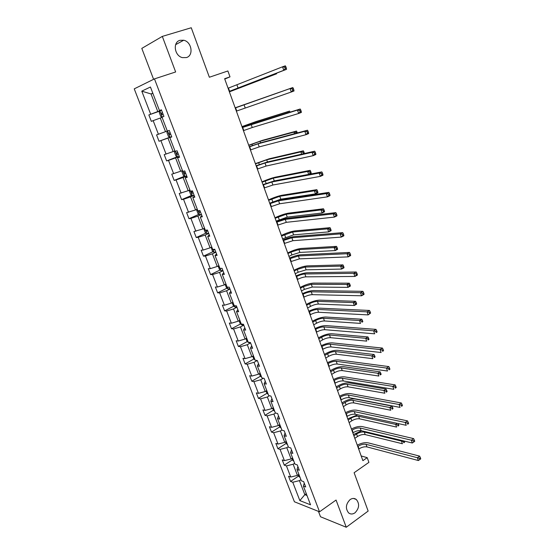 <?xml version="1.0" encoding="UTF-8"?>
<svg xmlns="http://www.w3.org/2000/svg" width="555" height="555" viewBox="0 0 555 555"><rect width="100%" height="100%" fill="white"/><g stroke="black" fill="none" stroke-linecap="round" stroke-linejoin="round"><path stroke-width="0.83" d="M350.087 499.597C352.3 498.119 354.368 498.071 356.282 499.451C359.758 503.794 359.328 508.248 354.985 512.82C352.73 514.346 350.628 514.388 348.665 512.952C345.252 508.553 345.723 504.1 350.087 499.597M180 40.314L183.705 40.237C191.766 41.791 193.896 55.639 186.39 57.574L182.394 57.616C174.443 55.889 172.515 42.124 180 40.314M318.452 511.377L320.506 516.76L346.258 527.25L336.059 500.048L319.527 511.807L154.47 78.886L175.644 71.963L162.317 36.401L141.803 48.396L153.596 79.316M162.317 36.401L191.253 27.75L209.367 77.242L227.883 70.971L230.006 76.861L224.629 78.713L362.887 460.664L367.216 457.66L361.18 455.96M346.258 527.25L368.152 511.065L354.118 472.721L368.909 462.37L367.216 457.66M154.47 78.886L134.241 88.856L294.407 501.775L319.527 511.807M300.907 479.638L299.443 480.63L304.834 494.678L299.846 500.596L292.762 482.246L290.556 481.442L298.639 476.017M306.291 493.679L304.834 494.678L306.984 495.497M299.443 480.63L292.762 482.246M294.636 463.265L293.151 464.244L297.431 475.399L290.744 477.029L288.551 476.245L290.556 481.442M290.744 477.029L286.449 465.902L284.264 465.159L292.423 459.804M288.295 446.726L286.796 447.691L291.125 458.957L284.417 460.629L282.231 459.908L284.264 465.159M284.417 460.629L280.081 449.39L277.902 448.711L286.144 443.431M281.891 430.021L280.379 430.971L284.75 442.349L278.02 444.062L275.849 443.403L277.902 448.711M278.02 444.062L273.636 432.713L271.478 432.095L279.796 426.899M275.599 413.031L273.899 414.072L278.312 425.574L271.561 427.329L269.404 426.733L271.478 432.095M271.561 427.329L267.135 415.862L264.992 415.313L273.393 410.194M269.473 395.736L267.344 397.005L271.804 408.626L265.033 410.423L262.897 409.895L264.992 415.313M265.033 410.423L260.559 398.837L258.436 398.351L266.927 393.315M263.354 378.233L260.725 379.759L265.228 391.497L258.443 393.342L256.32 392.885L258.436 398.351M258.443 393.342L253.919 381.632L251.81 381.223L260.434 376.241M257.249 360.521L254.037 362.332L258.588 374.195L251.776 376.082L249.674 375.693L251.81 381.223M251.776 376.082L247.211 364.253L245.116 363.913L253.871 358.995M250.582 342.914L247.28 344.724L251.88 356.705L245.046 358.648L242.958 358.322L245.116 363.913M245.046 358.648L240.433 346.695L238.352 346.424L247.239 341.568M243.791 325.154L240.447 326.93L245.095 339.043L238.241 341.027L236.173 340.777L238.352 346.424M238.241 341.027L233.579 328.949L231.518 328.747L240.544 323.96M236.923 307.199L233.544 308.941L238.248 321.185L231.366 323.218L229.312 323.045L231.518 328.747M231.366 323.218L226.655 311.008L224.615 310.883L233.787 306.173M229.978 289.065L226.572 290.764L231.317 303.141L224.421 305.222L222.388 305.125L224.615 310.883M224.421 305.222L219.655 292.887L217.636 292.839L226.96 288.191M222.964 270.729L219.523 272.394L224.317 284.902L217.4 287.032L215.382 287.011L217.636 292.839M217.4 287.032L212.586 274.565L210.581 274.593L220.064 270.021M215.874 252.199L212.392 253.829L217.241 266.469L210.303 268.655L208.305 268.71L210.581 274.593M210.303 268.655L205.44 256.049L203.456 256.16L213.106 251.651M208.708 233.468L205.19 235.056L210.095 247.835L203.13 250.069L201.153 250.208L203.456 256.16M203.13 250.069L198.211 237.332L196.248 237.519L206.072 233.093M201.465 214.535L197.906 216.082L202.866 229L193.924 231.504L196.248 237.519M195.88 231.289L190.906 218.413L188.964 218.684L198.974 214.327M194.139 195.395L190.545 196.9L195.554 209.956L186.619 212.607L188.964 218.684M188.547 212.301L183.525 199.287L181.603 199.64L191.808 195.36M186.737 176.039L183.101 177.51L188.166 190.712L179.23 193.494L181.603 199.64M181.138 193.112L176.06 179.945L174.159 180.396L184.572 176.192M179.251 156.475L175.574 157.897L180.701 171.245L171.759 174.18L174.159 180.396M173.646 173.708L168.512 160.395L166.639 160.929L177.274 156.808M171.682 136.69L167.964 138.077L173.146 151.57L164.204 154.644L166.639 160.929M166.07 154.082L160.881 140.63L159.028 141.254L169.899 137.21M162.081 117.382L160.27 118.028L165.508 131.674L156.572 134.9L159.028 141.254M158.411 134.248L153.159 120.636L151.335 121.358L148.851 114.934L159.84 111.076M152.868 93.337L151.036 93.955L157.786 111.555L148.851 114.934M150.669 114.184L141.775 91.152L150.44 87.01L159.472 110.57L161.387 109.786L163.926 116.418L161.998 117.174L167.332 131.084L169.268 130.397L171.779 136.953L169.83 137.612L175.102 151.362L177.066 150.773L179.549 157.252L177.572 157.814L182.789 171.419L184.773 170.919L187.229 177.329L185.231 177.794L190.386 191.246L192.398 190.837L194.819 197.178L192.807 197.552L197.899 210.851L199.932 210.532L202.332 216.804L200.293 217.088L205.329 230.242L207.39 230.013L209.755 236.208L207.695 236.409L212.683 249.417L214.757 249.278L217.102 255.404L215.021 255.522L219.947 268.384L222.049 268.329L224.366 274.392L222.264 274.42L227.141 287.15L229.257 287.171L231.553 293.165L229.43 293.116L234.252 305.708L236.388 305.812L238.657 311.743L236.513 311.612L241.286 324.065L243.444 324.245L245.685 330.114L243.527 329.906L248.245 342.227L250.423 342.49L252.643 348.29L250.465 348.006L255.133 360.195L257.326 360.535L259.525 366.272L257.326 365.912L261.946 377.976L264.152 378.385L266.331 384.067L264.118 383.63L268.689 395.562L270.916 396.048L273.067 401.667L270.833 401.161L275.356 412.975L277.604 413.524L279.727 419.087L277.479 418.512L281.961 430.201L284.216 430.819L286.325 436.327L284.063 435.682L288.496 447.247L290.764 447.934L292.853 453.386L290.57 452.672L294.962 464.119L297.244 464.875L299.311 470.265L297.015 469.488L301.358 480.817L303.661 481.636L305.701 486.971L303.398 486.131L310.55 504.807L299.846 500.596M297.903 466.595L297.015 469.488M298.902 474.414L297.431 475.399M293.151 464.244L286.449 465.902M291.507 449.876L290.57 452.672M292.61 457.986L291.125 458.957M286.796 447.691L280.081 449.39M285.048 432.983L284.063 435.682M286.248 441.392L284.75 442.349M280.379 430.971L273.636 432.713M278.513 415.917L277.479 418.512M279.824 424.631L278.312 425.574M273.899 414.072L267.135 415.862M271.915 398.67L270.833 401.161M273.337 407.696L271.804 408.626M267.344 397.005L260.559 398.837M265.248 381.243L264.118 383.63M266.782 390.581L265.228 391.497M260.725 379.759L253.919 381.632M258.512 363.636L257.326 365.912M260.156 373.293L258.588 374.195M254.037 362.332L247.211 364.253M251.699 345.834L250.465 348.006M253.462 355.824L251.88 356.705M247.28 344.724L240.433 346.695M244.817 327.852L243.527 329.906M246.691 338.175L245.095 339.043M240.447 326.93L233.579 328.949M237.866 309.669L236.513 311.612M239.857 320.332L238.248 321.185M233.544 308.941L226.655 311.008M230.831 291.292L229.43 293.116M232.947 302.308L231.317 303.141M226.572 290.764L219.655 292.887M223.727 272.72L222.264 274.42M225.968 284.084L224.317 284.902M219.523 272.394L212.586 274.565M216.54 253.94L215.021 255.522M218.906 265.672L217.241 266.469M212.392 253.829L205.44 256.049M209.277 234.959L207.695 236.409M211.774 247.058L210.095 247.835M205.19 235.056L198.211 237.332M201.937 215.763L200.293 217.088M204.566 228.237L202.866 229M197.906 216.082L190.906 218.413M194.514 196.359L192.807 197.552M197.275 209.221L195.554 209.956M190.545 196.9L183.525 199.287M187 176.74L185.231 177.794M189.907 189.99L188.166 190.712M183.101 177.51L176.06 179.945M179.411 156.898L177.572 157.814M182.456 170.545L180.701 171.245M175.574 157.897L168.512 160.395M171.738 136.835L169.83 137.612M174.922 150.891L173.146 151.57M167.964 138.077L160.881 140.63M167.305 131.015L165.508 131.674M160.27 118.028L153.159 120.636M161.463 109.987L159.472 110.57M224.761 79.067L230.006 76.861M161.554 110.23L157.786 111.555M152.792 93.15L151.036 93.955L141.775 91.152M304.237 483.141L303.398 486.131M229.222 91.402L283.772 70.305L282.557 66.801L285.339 65.823L285.88 66.766L284.764 67.162L285.249 68.563L286.359 68.168L285.88 66.766M228.07 88.224L282.557 66.801L284.764 67.162M285.249 68.563L283.772 70.305L286.546 69.326L229.243 91.457M286.546 69.326L286.359 68.168M162.025 117.16L160.763 116.494L159.285 112.644L159.902 110.91L161.567 110.272M229.368 91.804L276.612 73.787L229.388 91.853M161.394 113.137L162.518 112.741L161.234 113.255L161.984 114.684L163.101 114.268M274.6 73.988L273.983 74.717L273.83 74.287M276.612 73.787L276.508 73.239M236.368 111.139L291.257 92.019L290.064 88.557L292.811 87.544L235.216 107.968L290.064 88.557L292.263 88.939L292.742 90.326L293.845 89.917L293.366 88.529L292.263 88.939M293.845 89.917L294.004 90.999L291.257 92.019L292.742 90.326M293.366 88.529L292.811 87.544M243.43 130.654L252.248 127.518L298.659 113.484L297.48 110.063L300.2 109.009L253.704 123.404L242.264 127.442M242.306 127.546L297.48 110.063L299.672 110.459L300.151 111.826L301.233 111.402L300.761 110.036L299.672 110.459M301.233 111.402L301.372 112.422L298.659 113.484L300.151 111.826M300.761 110.036L300.2 109.009M167.513 131.022L166.923 132.569L168.387 136.377L169.996 137.258L171.675 136.669M280.018 92.061L235.16 107.802M169.629 134.65L170.746 134.255L169.629 134.65L168.873 133.242L170.163 132.721M235.167 107.823L280.344 91.943M174.985 151.043L174.478 152.271L175.921 156.038L177.544 156.961L179.223 156.406M287.303 112.998L286.99 112.103L289.571 111.104L255.841 121.628L241.966 126.609M177.732 152.5L176.434 153.013L177.198 154.394L178.308 154.019M242.001 126.706L253.357 122.579L286.99 112.103L289.016 112.471M290.099 112.138L289.252 112.401M290.078 112.075L289.571 111.104M250.423 149.968L259.206 146.895L305.978 134.692L304.813 131.306L307.498 130.217L260.649 142.781L249.237 146.7M249.306 146.888L258.096 143.8L304.813 131.306L306.998 131.722L307.463 133.075L308.538 132.638L308.074 131.285L306.998 131.722M308.538 132.638L308.656 133.595L305.978 134.692L307.463 133.075M308.074 131.285L307.498 130.217M182.47 170.586L181.957 171.759L183.379 175.484L185.009 176.448L186.695 175.928M294.511 133.7L293.949 132.104L296.502 131.07L262.522 140.311L248.702 145.223M185.217 172.071L183.913 172.563L184.676 173.923L185.786 173.562M248.772 145.396L260.066 141.296L293.949 132.104L296.002 132.492L296.259 133.228M297.32 132.943L297.022 132.076L296.002 132.492M297.022 132.076L296.502 131.07M257.333 169.067L266.088 166.056L313.207 155.65L312.056 152.313L314.706 151.182L267.517 161.942L256.139 165.758M256.23 166.021L264.992 162.997L312.056 152.313L314.234 152.743L314.699 154.082L315.76 153.624L315.296 152.285L314.234 152.743M315.76 153.624L315.857 154.519L313.207 155.65L314.699 154.082M315.296 152.285L314.706 151.182M189.824 190.025L189.345 191.038L190.76 194.722L192.398 195.721L194.083 195.242M301.629 154.165L300.838 151.883L303.356 150.821L269.133 158.806L255.369 163.642M192.62 191.419L191.308 191.898L192.072 193.244L193.189 192.897M255.466 163.898L266.705 159.812L300.838 151.883L302.877 152.285L303.321 153.548L304.327 153.118L303.89 151.862L302.877 152.285M304.39 153.534L304.327 153.118M303.89 151.862L303.356 150.821M264.18 187.965L272.9 185.016L320.353 176.372L319.215 173.063L321.838 171.904L274.309 180.902L262.959 184.607M263.084 184.954L271.811 181.991L319.215 173.063L321.387 173.514L321.844 174.832L322.892 174.367L322.441 173.042L321.387 173.514M322.892 174.367L322.975 175.2L320.353 176.372L321.844 174.832M322.441 173.042L321.838 171.904M197.06 209.311L196.657 210.102L198.059 213.744L199.703 214.785L201.389 214.341M308.67 174.395L307.643 171.446L310.141 170.35L275.682 177.107C272.29 177.871 268.266 179.223 263.611 181.166L261.974 181.874M199.946 210.56L198.621 211.025L199.391 212.35L200.501 212.024M262.092 182.206L273.275 178.148L307.643 171.446L309.683 171.863L310.113 173.111L311.112 172.667L310.682 171.426L309.683 171.863M311.112 172.667L311.216 173.458L309.419 174.256M310.682 171.426L310.141 170.35M308.934 174.346L310.113 173.111M270.944 206.668L279.637 203.768L327.415 196.845L326.291 193.584L328.886 192.384L281.031 199.661C277.986 200.216 274.212 201.416 269.716 203.262M269.869 203.685L278.561 200.778L326.291 193.584L328.456 194.042L328.907 195.353L329.947 194.867L329.497 193.563L328.456 194.042M329.947 194.867L330.003 195.644L327.415 196.845L328.907 195.353M329.497 193.563L328.886 192.384M204.198 228.403L203.893 228.965L205.274 232.573L206.925 233.648L208.618 233.232M269.695 203.213L280.809 199.176L315.448 193.875L314.38 190.795L316.843 189.664L282.155 195.221C278.749 195.887 274.739 197.212 270.125 199.196L268.502 199.918M205.787 230.193L206.626 231.255L207.743 230.942M268.648 200.327L279.775 196.29L314.38 190.795L316.412 191.225L316.843 192.46L317.828 192.009L317.398 190.774L316.412 191.225M317.828 192.009L317.911 192.745L315.448 193.875L316.843 192.46M317.398 190.774L316.843 189.664M277.646 225.17L286.304 222.333L334.401 217.088L333.284 213.862L335.851 212.627L287.684 218.226C284.618 218.691 280.858 219.856 276.397 221.722M276.577 222.215L285.235 219.371L333.284 213.862L335.449 214.341L335.893 215.631L336.92 215.132L336.476 213.841L335.449 214.341M336.92 215.132L336.961 215.846L334.401 217.088L335.893 215.631M336.476 213.841L335.851 212.627M211.233 247.308L212.419 251.193L214.077 252.303L215.77 251.921M276.175 221.119L287.24 217.109L322.101 212.981L321.04 209.929L323.482 208.777L288.572 213.148C285.145 213.724 281.149 215.021 276.577 217.04L274.968 217.782M213.065 249.389L213.786 249.951L214.903 249.66M275.141 218.261L286.214 214.244L321.04 209.929L323.065 210.38L323.489 211.601L324.467 211.136L324.044 209.915L323.065 210.38M324.467 211.136L324.536 211.816L322.101 212.981L323.489 211.601M324.044 209.915L323.482 208.777M284.271 243.478L292.901 240.697L341.304 237.096L340.201 233.905L342.733 232.642L294.268 236.59C291.188 236.964 287.435 238.095 283.008 239.989M283.21 240.558L291.847 237.762L340.201 233.905L342.359 234.404L342.796 235.681L343.809 235.167L343.372 233.891L342.359 234.404M343.809 235.167L343.829 235.826L341.304 237.096L342.796 235.681M343.372 233.891L342.733 232.642M218.171 266.025L219.482 269.619L221.147 270.764L222.846 270.417M282.592 238.844L293.595 234.855L328.678 231.879L327.63 228.861L330.045 227.675L294.92 230.901C291.479 231.379 287.497 232.649 282.96 234.703L281.371 235.466M220.529 268.37L221.348 268.349M281.565 236.014L292.582 232.025L327.63 228.861L329.649 229.326L330.072 230.533L331.037 230.054L330.62 228.847L329.649 229.326M331.037 230.054L331.092 230.686L328.678 231.879L330.072 230.533M330.62 228.847L330.045 227.675M290.827 261.592L299.423 258.866L348.124 256.882L347.035 253.725L349.546 252.428L300.782 254.766C297.688 255.05 293.942 256.146 289.55 258.068M289.779 258.706L298.382 255.966L347.035 253.725L349.185 254.232L349.622 255.501L350.621 254.974L350.191 253.711L349.185 254.232M350.621 254.974L350.628 255.577L348.124 256.882L349.622 255.501M350.191 253.711L349.546 252.428M225.177 284.472L226.475 287.844L228.147 289.023L229.846 288.711M288.94 256.389L291.93 254.898L299.894 252.421L335.185 250.576L334.145 247.592L336.538 246.378L301.199 248.474C297.751 248.855 293.775 250.097 289.28 252.192L287.705 252.969M287.927 253.586L290.924 252.102L298.888 249.618L334.145 247.592L336.163 248.064L336.58 249.264L337.537 248.772L337.121 247.579L336.163 248.064M337.537 248.772L337.572 249.355L335.185 250.576L336.58 249.264M337.121 247.579L336.538 246.378M297.32 279.526L297.667 279.345C300.748 277.847 303.488 277.014 305.888 276.848L354.874 276.445L353.799 273.324L356.275 271.992L307.227 272.755C304.119 272.949 300.387 274.017 296.023 275.953M296.28 276.661L296.634 276.48C299.721 274.989 302.461 274.156 304.855 273.983L353.799 273.324L355.942 273.844L356.372 275.093L357.364 274.558L356.934 273.31L355.942 273.844M357.364 274.558L357.351 275.107L354.874 276.445L356.372 275.093M356.934 273.31L356.275 271.992M232.17 302.704L233.391 305.881L235.07 307.095L236.77 306.811M295.232 273.754L298.188 272.234L306.124 269.813L341.623 269.071L340.597 266.123L342.962 264.881L307.421 265.866C303.953 266.157 299.991 267.371 295.537 269.508L293.977 270.299M294.226 270.986L297.196 269.466L305.132 267.038L340.597 266.123L342.608 266.608L343.018 267.794L343.961 267.288L343.552 266.109L342.608 266.608M343.961 267.288L343.982 267.822L341.623 269.071L343.018 267.794M343.552 266.109L342.962 264.881M303.738 297.265L304.084 297.085C307.144 295.558 309.87 294.747 312.278 294.649L361.541 295.78L360.479 292.7L362.928 291.333L313.61 290.556C310.481 290.667 306.755 291.701 302.433 293.657M302.718 294.434L303.058 294.254C306.124 292.735 308.851 291.923 311.258 291.805L360.479 292.7L362.616 293.234L363.039 294.469L364.024 293.921L363.594 292.686L362.616 293.234M364.024 293.921L363.99 294.414L361.541 295.78L363.039 294.469M363.594 292.686L362.928 291.333M239.087 320.741L240.239 323.731L241.918 324.98L243.624 324.724M301.455 290.952L304.39 289.398L312.298 287.032L347.992 287.372L346.972 284.458L349.317 283.182L313.582 283.085C310.099 283.293 306.152 284.479 301.733 286.644L300.193 287.455M300.463 288.212L303.398 286.657L311.313 284.285L346.972 284.458L348.984 284.951L349.386 286.123L350.323 285.61L349.921 284.444L348.984 284.951M350.323 285.61L350.33 286.096L347.992 287.372L349.386 286.123M349.921 284.444L349.317 283.182M310.099 314.831L310.439 314.643C313.464 313.096 316.19 312.305 318.605 312.264L368.138 314.907L367.084 311.854L369.512 310.46L319.923 308.171C316.78 308.198 313.069 309.204 308.781 311.182M309.086 312.028L309.426 311.841C312.458 310.3 315.184 309.503 317.599 309.454L367.084 311.854L369.221 312.403L369.637 313.624L370.608 313.069L370.192 311.848L369.221 312.403M370.608 313.069L368.138 314.907L369.637 313.624M370.192 311.848L369.512 310.46M245.934 338.585L247.01 341.394L248.702 342.671L250.312 342.477M307.616 307.976L310.522 306.395C313.443 304.917 316.072 304.147 318.41 304.078L354.291 305.486L353.285 302.593L355.602 301.296L319.68 300.137C316.183 300.255 312.243 301.414 307.865 303.62L306.339 304.445M306.631 305.264L309.544 303.682C312.472 302.204 315.101 301.434 317.432 301.358L353.285 302.593L355.29 303.106L355.693 304.265L356.615 303.738L356.22 302.586L355.29 303.106M356.615 303.738L356.608 304.175L354.291 305.486L355.693 304.265M356.22 302.586L355.602 301.296M316.392 332.209L316.725 332.022C319.729 330.447 322.441 329.677 324.869 329.698L374.66 333.819L373.619 330.801L376.019 329.379L326.167 325.612C323.017 325.556 319.312 326.527 315.06 328.532M315.386 329.441L315.726 329.247C318.73 327.679 321.442 326.902 323.87 326.916L373.619 330.801L375.749 331.363L376.165 332.57L377.123 332.001L376.706 330.794L375.749 331.363M377.123 332.001L376.165 332.57M376.706 330.794L376.019 329.379M252.705 356.248L253.711 358.877L255.016 359.883M313.721 324.835L316.593 323.218C319.493 321.72 322.115 320.963 324.453 320.957L360.528 323.399L359.536 320.54L361.825 319.215L325.716 317.016C322.205 317.051 318.279 318.181 313.943 320.422L312.43 321.269M312.743 322.143L315.622 320.533C318.528 319.035 321.151 318.279 323.489 318.265L359.536 320.54L361.527 321.067L361.929 322.212L362.845 321.678L362.45 320.533L361.527 321.067M362.845 321.678L361.929 322.212M362.45 320.533L361.825 319.215M322.615 349.414L322.954 349.22C325.924 347.631 328.629 346.875 331.064 346.951L381.112 352.522L380.085 349.539L382.457 348.082L332.355 342.865C329.191 342.733 325.494 343.677 321.269 345.703M321.623 346.674L321.955 346.48C324.939 344.891 327.644 344.128 330.079 344.197L380.085 349.539L382.201 350.115L382.617 351.308L383.56 350.725L383.151 349.532L382.201 350.115M383.56 350.725L382.617 351.308M383.151 349.532L382.457 348.082M259.407 373.723L260.35 376.179L261.655 377.206M319.763 341.526L322.608 339.882C325.487 338.356 328.095 337.62 330.447 337.669L366.702 341.131L365.717 338.3L367.986 336.947L331.689 333.728C328.171 333.68 324.259 334.79 319.957 337.058L318.459 337.919M318.799 338.862L321.65 337.225C324.529 335.706 327.145 334.963 329.49 334.998L365.717 338.3L367.708 338.834L368.097 339.972L369.006 339.424L368.617 338.293L367.708 338.834M369.006 339.424L368.097 339.972M368.617 338.293L367.986 336.947M328.782 366.453L329.115 366.251C332.063 364.635 334.762 363.893 337.204 364.031L387.494 371.017L386.474 368.062L388.826 366.584L338.481 359.952C335.303 359.737 331.619 360.653 327.422 362.699M327.797 363.733L328.13 363.532C331.085 361.922 333.784 361.18 336.226 361.305L386.474 368.062L388.59 368.652L388.993 369.838L389.936 369.241L389.527 368.062L388.59 368.652M389.936 369.241L388.993 369.838M389.527 368.062L388.826 366.584M266.039 391.018L266.913 393.301L268.225 394.348M325.743 358.051L328.56 356.379C331.411 354.839 334.02 354.118 336.379 354.215L372.807 358.676L371.829 355.88L374.077 354.499L337.613 350.281C334.075 350.149 330.176 351.239 325.91 353.535L324.425 354.416M324.786 355.415L327.61 353.75C330.468 352.21 333.076 351.481 335.428 351.572L371.829 355.88L373.82 356.428L374.209 357.545L375.104 356.99L374.715 355.873L373.82 356.428M375.104 356.99L374.209 357.545M374.715 355.873L374.077 354.499M334.887 383.311L335.213 383.11C338.134 381.472 340.825 380.751 343.274 380.945L393.8 389.312L392.794 386.391L395.118 384.886L344.537 376.866C341.353 376.574 337.676 377.462 333.513 379.523M333.909 380.619L334.242 380.418C337.169 378.781 339.854 378.059 342.31 378.246L392.794 386.391L394.903 386.995L395.306 388.16L396.235 387.556L395.833 386.391L394.903 386.995M396.235 387.556L395.306 388.16M395.833 386.391L395.118 384.886M272.602 408.14L273.414 410.249L274.725 411.317M331.668 374.417L334.464 372.717C337.287 371.156 339.882 370.449 342.248 370.601L378.85 376.04L377.886 373.272L380.113 371.871L343.476 366.675C339.931 366.46 336.039 367.521 331.807 369.852L330.336 370.747M330.725 371.808L333.52 370.109C336.351 368.548 338.945 367.84 341.311 367.986L377.886 373.272L379.863 373.827L380.251 374.937L381.139 374.375L380.758 373.265L379.863 373.827M381.139 374.375L380.251 374.937M380.758 373.265L380.113 371.871M340.93 400.002L341.249 399.794C344.149 398.136 346.826 397.429 349.289 397.685L400.044 407.405L399.052 404.519L401.348 402.986L350.538 393.613C347.34 393.245 343.677 394.099 339.542 396.18M339.965 397.338L340.291 397.13C343.191 395.479 345.869 394.771 348.332 395.014L399.052 404.519L401.147 405.129L401.549 406.288L402.465 405.67L402.07 404.519L401.147 405.129M402.465 405.67L401.549 406.288M402.07 404.519L401.348 402.986M279.103 425.081L279.852 427.024L281.163 428.12M337.537 390.63L340.298 388.902C343.101 387.314 345.696 386.627 348.068 386.828L384.83 393.231L383.88 390.484L386.079 389.062L349.275 382.908C345.723 382.617 341.845 383.651 337.648 386.016L336.191 386.918M336.601 388.042L339.369 386.315C342.178 384.733 344.766 384.039 347.139 384.24L383.88 390.484L385.85 391.053L386.231 392.156L387.113 391.58L386.731 390.484L385.85 391.053M387.113 391.58L386.231 392.156M386.731 390.484L386.079 389.062M346.91 416.527L347.229 416.319C350.101 414.634 352.772 413.947 355.242 414.259L406.218 425.303L405.233 422.452L407.509 420.884L356.483 410.187C353.271 409.75 349.615 410.575 345.515 412.677M345.952 413.891L346.278 413.683C349.15 412.004 351.828 411.31 354.291 411.609L405.233 422.452L407.328 423.077L407.724 424.221L408.633 423.59L408.237 422.445L407.328 423.077M408.633 423.59L407.724 424.221M408.237 422.445L407.509 420.884M285.534 441.849L286.22 443.632L287.539 444.749M343.344 406.676L346.084 404.921C348.866 403.318 351.447 402.646 353.826 402.902L390.755 410.242L389.804 407.523L391.99 406.073L355.027 398.983C351.461 398.615 347.596 399.628 343.434 402.021L341.991 402.937M342.414 404.116L345.161 402.368C347.943 400.765 350.524 400.086 352.911 400.335L389.804 407.523L391.774 408.105L392.156 409.195L393.023 408.612L392.649 407.523L391.774 408.105M393.023 408.612L392.156 409.195M392.649 407.523L391.99 406.073M352.834 432.886L353.153 432.678C355.998 430.971 358.662 430.305 361.138 430.666L412.33 443.015L411.352 440.191L413.6 438.603L362.366 426.601C359.14 426.087 355.498 426.892 351.426 429.008M351.884 430.278L352.203 430.069C355.054 428.37 357.718 427.69 360.195 428.044L411.352 440.191L413.44 440.823L413.829 441.953L414.731 441.315L414.342 440.191L413.44 440.823M414.342 440.191L413.6 438.603M412.33 443.015L413.829 441.953M291.902 458.451L292.52 460.074L293.845 461.212M357.815 414.814L347.735 418.803M348.179 420.038L350.899 418.262C353.66 416.638 356.234 415.979 358.62 416.278L395.68 424.388L397.2 423.354M349.102 422.577L351.815 420.794C354.569 419.171 357.142 418.512 359.529 418.824L396.61 427.079L395.68 424.388L397.644 424.977L398.011 426.06L398.879 425.463L398.504 424.388L397.644 424.977M398.879 425.463L398.011 426.06M398.504 424.388L398.122 423.548M358.696 449.092L359.009 448.877C361.832 447.15 364.489 446.498 366.973 446.907L418.373 460.532L417.409 457.736L419.629 456.12L368.187 442.848C364.954 442.266 361.319 443.043 357.281 445.172M357.76 446.504L358.079 446.289C360.903 444.569 363.56 443.91 366.043 444.319L417.409 457.736L419.49 458.381L419.871 459.505L420.759 458.853L420.378 457.736L419.49 458.381M420.378 457.736L419.629 456.12M418.373 460.532L419.871 459.505M298.201 474.886L298.763 476.35L300.089 477.508M361.673 430.791L353.424 434.516M353.889 435.807L356.581 434.003C359.321 432.366 361.888 431.721 364.281 432.067L401.487 441.086L402.215 440.573M354.798 438.325L357.489 436.514C360.223 434.87 362.79 434.225 365.183 434.586L402.41 443.743L401.487 441.086L403.443 441.683L403.818 442.751L404.671 442.148L404.304 441.086L403.443 441.683M404.671 442.148L403.818 442.751M228.459 88.085L229.61 91.27M236.957 84.95L238.102 88.141M159.882 110.951L162.233 117.084M232.51 90.278L232.642 90.645M240.69 87.225L240.835 87.628M235.611 107.85L236.749 110.993M244.075 104.784L245.213 107.941M242.681 127.4L243.811 130.508M251.124 124.396L252.248 127.518M167.568 131.001L169.955 137.238M175.338 151.293L177.503 156.94M245.22 125.472L245.49 126.242M253.357 122.579L253.663 123.418M178.294 153.971L177.198 154.394M249.681 146.735L250.798 149.815M258.096 143.8L259.206 146.895M183.025 171.356L184.968 176.428M251.949 144.127L252.442 145.493M260.066 141.296L260.6 142.788M185.758 173.493L184.676 173.923M256.604 165.869L257.707 168.914M264.992 162.997L266.088 166.056M190.629 191.198L192.356 195.7M258.616 162.587L259.317 164.537M266.705 159.812L267.468 161.956M193.147 192.793L192.072 193.244M263.452 184.794L264.541 187.805M271.811 181.991L272.9 185.016M198.142 210.81L199.661 214.764M265.207 180.861L266.123 183.386M273.275 178.148L274.267 180.909M200.452 211.892L199.391 212.35M270.229 203.518L271.305 206.502M278.561 200.778L279.637 203.768M205.579 230.214L206.883 233.62M271.735 198.947L272.776 201.826M279.775 196.29L280.809 199.176M207.681 230.783L206.626 231.255M276.931 222.049L278 224.997M285.235 219.371L286.304 222.333M212.933 249.403L214.036 252.275M278.194 216.845L279.227 219.697M286.214 214.244L287.24 217.109M214.827 249.466L213.786 249.951M283.57 240.384L284.625 243.305M291.847 237.762L292.901 240.697M220.203 268.377L221.105 270.736M284.59 234.564L285.61 237.387M292.582 232.025L293.595 234.855M290.133 258.526L291.181 261.419M298.382 255.966L299.423 258.866M227.397 287.15L228.105 288.995M290.924 252.102L291.93 254.898M298.888 249.618L299.894 252.421M296.634 276.48L297.667 279.345M304.855 273.983L305.888 276.848M234.508 305.722L235.029 307.068M297.196 269.466L298.188 272.234M305.132 267.038L306.124 269.813M303.058 294.254L304.084 297.085M311.258 291.805L312.278 294.649M241.55 324.085L241.876 324.946M303.398 286.657L304.39 289.398M311.313 284.285L312.298 287.032M309.426 311.841L310.439 314.643M317.599 309.454L318.605 312.264M248.508 342.255L248.654 342.643M309.544 303.682L310.522 306.395M317.432 301.358L318.41 304.078M315.726 329.247L316.725 332.022M323.87 326.916L324.869 329.698M315.622 320.533L316.593 323.218M323.489 318.265L324.453 320.957M321.955 346.48L322.954 349.22M330.079 344.197L331.064 346.951M321.65 337.225L322.608 339.882M329.49 334.998L330.447 337.669M328.13 363.532L329.115 366.251M336.226 361.305L337.204 364.031M327.61 353.75L328.56 356.379M335.428 351.572L336.379 354.215M334.242 380.418L335.213 383.11M342.31 378.246L343.274 380.945M333.52 370.109L334.464 372.717M341.311 367.986L342.248 370.601M340.291 397.13L341.249 399.794M348.332 395.014L349.289 397.685M339.369 386.315L340.298 388.902M347.139 384.24L348.068 386.828M346.278 413.683L347.229 416.319M354.291 411.609L355.242 414.259M345.161 402.368L346.084 404.921M352.911 400.335L353.826 402.902M352.203 430.069L353.153 432.678M360.195 428.044L361.138 430.666M350.899 418.262L351.815 420.794M358.62 416.278L359.529 418.824M358.079 446.289L359.009 448.877M366.043 444.319L366.973 446.907M356.581 434.003L357.489 436.514M364.281 432.067L365.183 434.586M356.282 499.451L353.452 498.445M183.705 40.237L175.644 44.657M162.539 112.797L161.234 113.255M170.177 132.763L168.873 133.242M177.732 152.514L176.434 153.013M184.787 172.21L183.913 172.563M191.94 191.635L191.308 191.898M199.134 210.81L198.621 211.025"/></g></svg>

